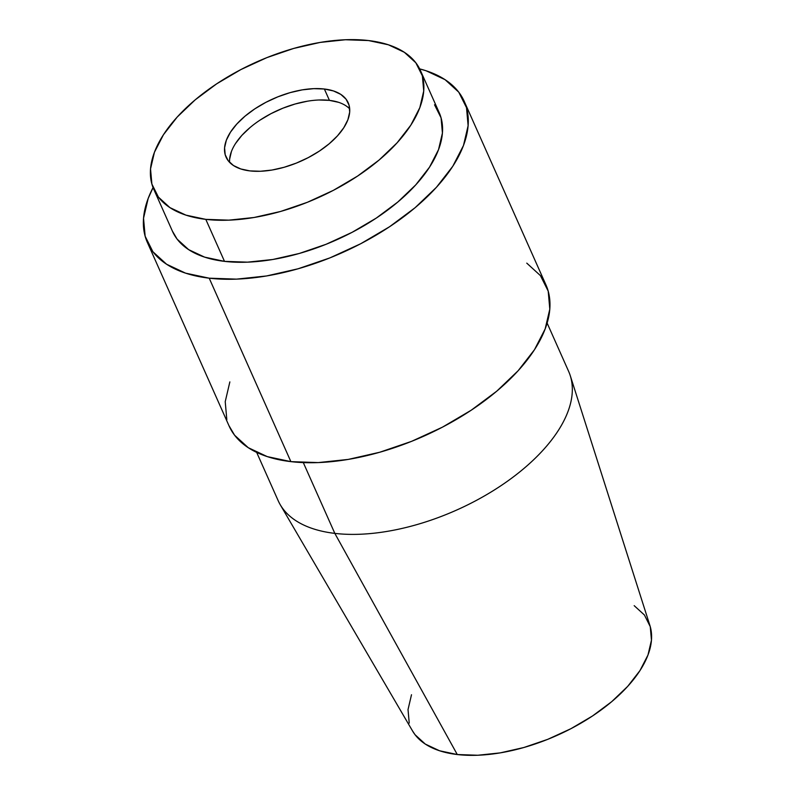 <?xml version="1.0" encoding="UTF-8"?>
<svg xmlns="http://www.w3.org/2000/svg" width="795" height="795" viewBox="0 0 795 795"><rect width="100%" height="100%" fill="white"/><g stroke="black" fill="none" stroke-linecap="round" stroke-linejoin="round"><path stroke-width="1.19" d="M256.676 452.405L278.171 500.671A158.97 81.16 -24 0 0 334.824 533.385L303.302 462.601L334.824 533.385L457.274 754.534A130.072 66.402 -24 0 0 593.477 715.331A130.072 66.402 -24 0 0 649.903 625.476L570.263 375.647A158.97 81.16 156 0 1 501.297 485.467A158.97 81.16 156 0 1 334.824 533.385A158.97 81.16 -24 0 0 504.855 483.052A158.97 81.16 -24 0 0 568.624 371.354L547.129 323.078M147.393 242.495L229.079 425.951A173.429 88.543 -24 0 0 290.881 461.637A173.429 88.543 -24 0 0 476.374 406.722A173.429 88.543 -24 0 0 545.946 284.878L464.26 101.422A173.429 88.543 156 0 1 394.688 223.266A173.429 88.543 156 0 1 209.204 278.18L290.881 461.637L209.204 278.18L185.573 273.152L166.572 264.228L152.918 251.767L145.147 236.234L143.537 218.227L148.178 198.452L153.057 187.6A173.429 88.543 156 0 0 147.393 242.495A173.429 88.543 156 0 0 209.204 278.18L236.542 279.134L266.544 275.964L298.055 268.79L329.865 257.908L360.751 243.717L389.53 226.764L415.089 207.714L436.445 187.282L452.792 166.264L463.485 145.465L468.116 125.69L466.516 107.683L458.745 92.15L445.091 79.689L426.09 70.765L419.68 68.897A173.429 88.543 156 0 1 464.26 101.422M153.783 189.319A145.972 74.521 156 0 1 212.335 86.774A145.972 74.521 156 0 1 368.463 40.545L388.348 44.778L404.337 52.291L415.825 62.785L422.374 75.853L423.725 91.008L419.82 107.653L410.816 125.163L397.063 142.852L379.086 160.043L357.571 176.083L333.353 190.353L307.357 202.298L280.585 211.46L254.062 217.492L228.811 220.155L205.796 219.36A145.972 74.521 156 0 1 153.783 189.319L172.485 231.325A145.972 74.521 -24 0 0 224.498 261.366A145.972 74.521 -24 0 0 380.626 215.147A145.972 74.521 -24 0 0 439.178 112.592L420.476 70.586A145.972 74.521 156 0 1 361.924 173.141A145.972 74.521 156 0 1 205.796 219.36L224.498 261.366L205.796 219.36L185.911 215.127L169.921 207.614L158.434 197.13L151.885 184.052L150.533 168.898L154.439 152.252L163.442 134.743L177.196 117.054L195.173 99.862L216.687 83.823L240.905 69.562L266.901 57.618L293.673 48.445L320.196 42.413L345.447 39.75L368.463 40.545A145.972 74.521 156 0 1 420.476 70.586M349.701 108.895A66.84 34.125 -24 0 0 329.428 100.369L324.37 89.01A66.84 34.125 156 0 1 348.19 102.764A66.84 34.125 156 0 1 321.379 149.728A66.84 34.125 156 0 1 249.888 170.895A66.84 34.125 156 0 1 226.068 157.142A66.84 34.125 156 0 1 252.88 110.177A66.84 34.125 156 0 1 324.37 89.01L329.428 100.369A66.84 34.125 -24 0 0 262.867 118.296A66.84 34.125 -24 0 0 229.616 162.359M324.37 89.01L313.836 88.652L302.269 89.865L290.125 92.627L277.862 96.831L265.957 102.297L254.867 108.826L245.019 116.169L236.791 124.05L230.49 132.149L226.366 140.168L224.578 147.791L225.194 154.727L228.195 160.709L233.452 165.519L240.786 168.957L249.888 170.895L260.422 171.263L271.989 170.041L284.133 167.278L296.396 163.084L308.291 157.609L319.391 151.08L329.239 143.736L337.468 135.856L343.768 127.757L347.892 119.747L349.681 112.115L349.065 105.178L346.064 99.196L340.807 94.386L333.473 90.948L324.37 89.01M172.346 231.027L177.126 239.126L188.624 249.62L204.613 257.133L224.498 261.366L247.513 262.161L272.764 259.498L299.288 253.466L326.059 244.294L352.056 232.349L376.274 218.088L397.788 202.049L415.765 184.857L429.519 167.169L438.522 149.659L442.427 133.013L441.076 117.859L434.527 104.781M229.854 381.908L225.224 401.684L226.823 419.69M228.92 425.593L234.595 435.223L248.249 447.684L267.259 456.608L290.881 461.637L318.219 462.591L348.22 459.421L379.732 452.246L411.542 441.364L442.427 427.173L471.206 410.22L496.766 391.17L518.131 370.738L534.469 349.721L545.161 328.921L549.802 309.136L548.202 291.139L540.421 275.607L526.767 263.135M334.824 533.385A158.97 81.16 156 0 1 280.257 504.755L412.635 731.112A130.072 66.402 -24 0 0 457.274 754.534L334.824 533.385M412.486 730.863L415.06 734.729L425.295 744.08L439.546 750.768L457.274 754.534L477.775 755.25L500.274 752.875L523.905 747.499L547.765 739.33L570.929 728.687L592.514 715.977L611.683 701.687L627.702 686.363L639.965 670.602L647.985 655L651.463 640.164L650.26 626.659L644.427 615.012L634.181 605.661M411.502 694.741L408.024 709.577L409.226 723.072M229.636 159.139L231.424 151.517M235.539 143.498L241.839 135.398L250.077 127.528M259.925 120.184L271.016 113.645L282.921 108.18L295.184 103.986L307.327 101.223M318.884 100.001L329.428 100.369L338.531 102.307"/></g></svg>
